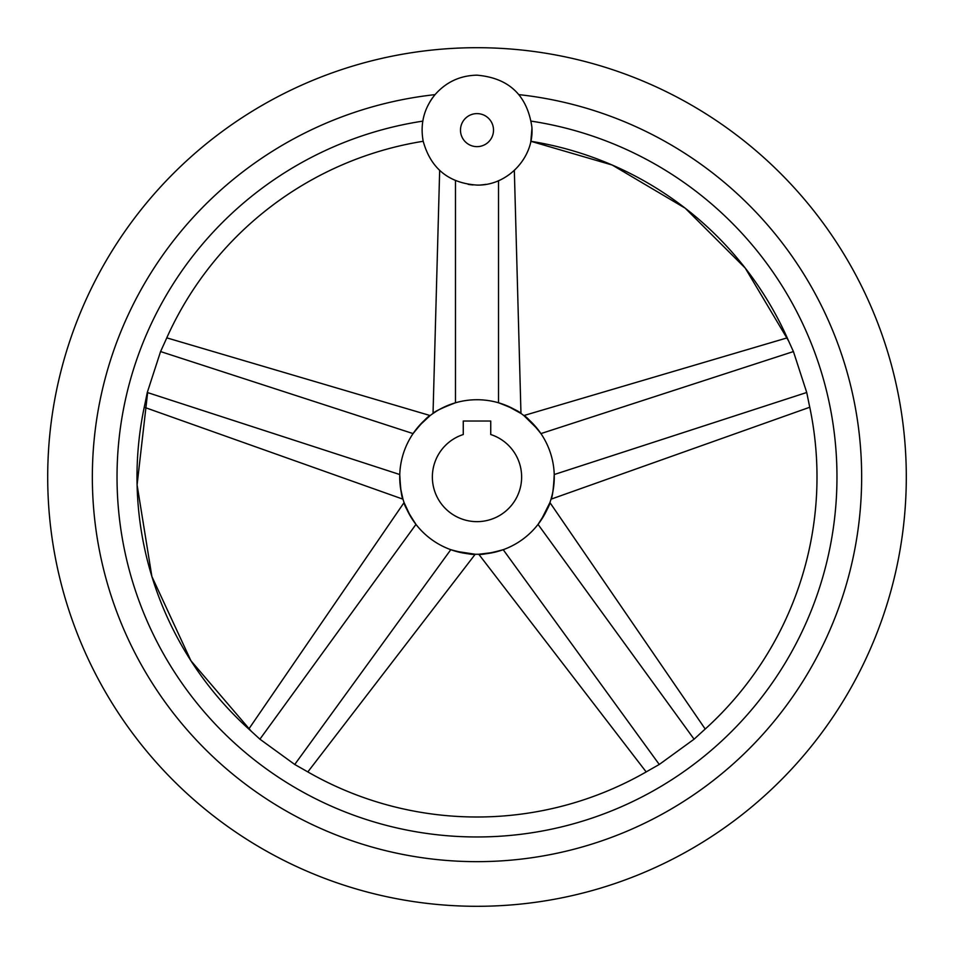 <?xml version="1.0" encoding="UTF-8"?>
<svg xmlns="http://www.w3.org/2000/svg" width="954" height="954" viewBox="0 0 954 954"><rect width="100%" height="100%" fill="white"/><g stroke="black" fill="none" stroke-linecap="round" stroke-linejoin="round"><path stroke-width="1.43" d="M432.806 97.463A54.95 54.95 0 0 0 429.992 101.661M468.116 184.349A54.95 54.95 0 0 0 473.136 184.945M480.864 184.945A54.95 54.95 0 0 0 485.884 184.349M477 47.7A429.3 429.3 0 0 0 47.7 477A429.3 429.3 0 0 0 477 906.3A429.3 429.3 0 0 0 906.3 477A429.3 429.3 0 0 0 477 47.7M518.964 94.637A384.653 384.653 0 0 1 861.08 498.012A384.653 384.653 0 0 1 477 861.653A384.653 384.653 0 0 1 92.92 498.012A384.653 384.653 0 0 1 435.036 94.637M531.927 128.611L530.853 141.025M530.961 140.488L531.247 138.867M531.724 135.074L531.95 129.684M788.6 340.96L745.241 268.086L685.21 208.199L612.206 165.03L530.806 141.275A340.006 340.006 0 0 1 788.6 340.96L793.43 351.561L806.726 392.488L809.052 403.9A340.006 340.006 0 0 1 702.669 731.313L694.083 739.183L659.262 764.476L649.125 770.212A340.006 340.006 0 0 1 304.875 770.212L294.738 764.476L259.917 739.183L251.331 731.313A340.006 340.006 0 0 1 144.948 403.9L147.274 392.488L160.57 351.561L165.4 340.96A340.006 340.006 0 0 1 423.194 141.275L423.194 141.275M422.789 121.134C422.586 147.691 422.586 147.691 422.789 121.134C422.586 147.691 422.586 147.691 422.789 121.134A359.968 359.968 0 0 0 118.057 504.177A359.968 359.968 0 0 0 477 836.968A359.968 359.968 0 0 0 835.942 504.177A359.968 359.968 0 0 0 531.211 121.134M540.93 433.593C531.783 422.276 526.095 416.266 523.853 415.55C526.238 416.421 531.927 422.443 540.93 433.593L793.43 351.561M787.229 337.847L523.853 415.55L537.913 429.443M498.322 551.269L494.315 552.306M493.945 552.39L478.777 554.25L646.18 771.929M503.211 549.695C489.366 553.427 481.221 554.942 478.777 554.25C481.019 554.989 489.163 553.475 503.211 549.695L659.262 764.476M412.951 520.228L410.721 516.734M410.53 516.412L404.079 502.567L248.791 729.035M415.968 524.39C408.133 512.381 404.174 505.107 404.079 502.567C404.067 504.916 408.026 512.191 415.968 524.39L259.917 739.183M450.789 549.695C464.836 553.475 472.981 554.989 475.223 554.25C472.779 554.942 464.634 553.427 450.789 549.695L294.738 764.476M307.82 771.929L475.223 554.25L455.678 551.269M416.087 429.443L418.734 426.247M418.973 425.973L430.147 415.55L166.771 337.847M413.07 433.593C422.073 422.443 427.762 416.421 430.147 415.55C427.905 416.266 422.217 422.276 413.07 433.593L160.57 351.561M399.762 474.532C400.513 489.068 401.586 497.284 402.982 499.18C401.562 497.07 400.489 488.853 399.762 474.532L147.274 392.488M144.233 407.239L402.982 499.18L400.537 488.174L399.774 479.671M477 399.726A77.274 77.274 0 0 0 399.726 477A77.274 77.274 0 0 0 477 554.274A77.274 77.274 0 0 0 554.274 477A77.274 77.274 0 0 0 477 399.726M455.475 402.779C441.893 407.99 434.404 411.544 433.033 413.452C434.607 411.46 442.084 407.895 455.475 402.779L455.475 180.688M440.736 171.41L439.663 170.444L433.033 413.452L436.705 411.067M439.329 409.528L450.598 404.377M439.663 170.444L440.784 171.446M503.402 404.377L507.266 405.903M507.6 406.046L520.967 413.452L514.337 170.444L513.252 171.422M498.525 402.779C511.916 407.895 519.393 411.46 520.967 413.452C519.596 411.544 512.107 407.99 498.525 402.779L498.525 180.688M513.216 171.458L514.337 170.444M554.226 479.671L553.976 483.809M553.94 484.179L552.807 491.978M552.163 494.947L551.018 499.18L809.767 407.239M554.238 474.532C553.511 488.853 552.438 497.07 551.018 499.18C552.414 497.284 553.487 489.068 554.238 474.532L806.726 392.488M538.032 524.39C545.974 512.191 549.933 504.916 549.921 502.567C549.826 505.107 545.867 512.381 538.032 524.39L694.083 739.183M705.209 729.035L549.921 502.567L541.049 520.228M477 521.647A44.647 44.647 0 0 0 490.738 434.523L490.738 421.024L463.262 421.024L463.262 434.523A44.647 44.647 0 0 0 477 521.647M477 113.609A16.516 16.516 0 0 0 460.484 130.126A16.516 16.516 0 0 0 477 146.642A16.516 16.516 0 0 0 493.516 130.126A16.516 16.516 0 0 0 477 113.609M477 185.076C448.738 183.156 430.803 168.56 423.194 141.264C419.987 123.805 423.993 108.196 435.215 94.434C446.329 81.925 460.257 75.497 477 75.175C508.78 77.966 527.061 95.138 531.843 126.679C534.634 157.195 507.635 185.947 477 185.076M251.331 731.313L190.943 660.776L151.889 576.538L137.09 484.87L147.631 392.607M144.948 403.9L143.887 408.872"/></g></svg>

